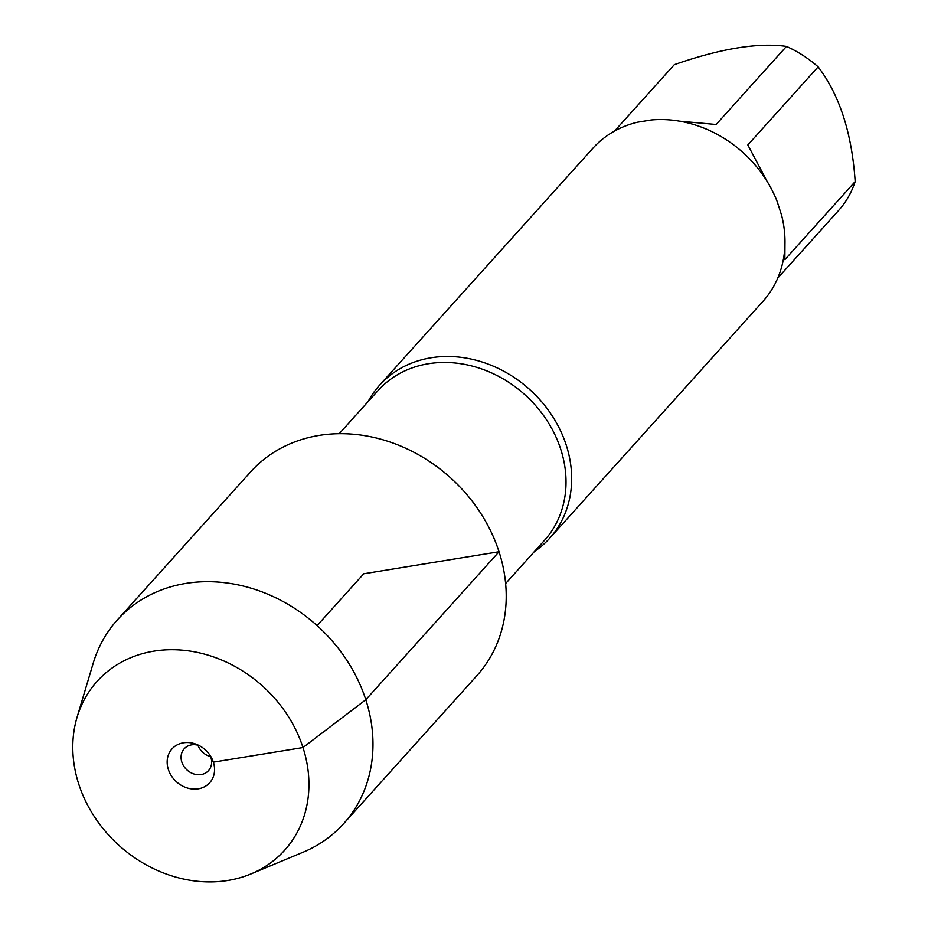 <?xml version="1.0" encoding="UTF-8"?>
<svg xmlns="http://www.w3.org/2000/svg" width="928" height="928" viewBox="0 0 928 928"><rect width="100%" height="100%" fill="white"/><g stroke="black" fill="none" stroke-linecap="round" stroke-linejoin="round"><path stroke-width="1.39" d="M367.998 401.72A114.411 97.243 42 0 1 379.575 385.201A114.411 97.243 42 0 1 482.409 362.094A114.411 97.243 42 0 1 566.266 445.196A114.411 97.243 42 0 1 549.631 538.31A114.411 97.243 42 0 1 534.412 551.545M549.631 538.31L762.955 301.368A114.411 97.243 -138 0 0 781.62 215.319L777.084 201.272A114.411 97.243 -138 0 0 651.282 119.967L637.548 122.206A114.411 97.243 -138 0 0 592.888 148.26L379.575 385.201M614.533 131.068L674.32 64.67C720.789 48.488 758.176 42.398 786.468 46.4A109.84 93.345 42 0 1 818.136 66.862C839.573 95.004 851.916 133.238 855.175 181.552A109.84 93.345 42 0 1 839.237 209.774L777.78 278.04M679.493 121.162L716.161 124.491L786.468 46.4M818.136 66.862L747.829 144.954L767.073 181.331M784.96 244.099L784.868 259.654L855.175 181.552M77.059 717.298L93.194 663.242A152.25 129.398 42 0 1 117.357 619.904A152.25 129.398 42 0 1 317.086 625.6A152.25 129.398 42 0 1 343.662 823.635A152.25 129.398 42 0 1 303.085 852.206L251.012 873.909A126.185 107.242 -138 0 0 262.612 686.105A126.185 107.242 -138 0 0 77.059 717.298A126.185 107.242 -138 0 0 78.741 784.067A126.185 107.242 -138 0 0 251.012 873.909M117.357 619.904L250.595 471.911A152.25 129.398 42 0 1 450.324 477.607A152.25 129.398 42 0 1 476.899 675.642L343.662 823.635M210.633 756.645A16.344 13.897 42 0 1 197.908 745.184M210.134 755.45A16.344 13.897 42 0 1 210.876 757.341A16.344 13.897 42 0 1 208.498 770.646A16.344 13.897 42 0 1 187.062 770.031A16.344 13.897 42 0 1 184.208 748.768A16.344 13.897 42 0 1 199.149 745.555M168.351 769.474A25.334 21.53 -138 0 0 198.302 788.823A25.334 21.53 -138 0 0 213.37 762.143A25.334 21.53 -138 0 0 211.143 757.086A25.334 21.53 -138 0 0 197.409 744.732A25.334 21.53 -138 0 0 173.78 747.168A25.334 21.53 -138 0 0 168.351 769.474M317.086 625.6L363.753 573.771L499.032 551.742L365.794 699.735L302.98 747.539L213.37 762.143L210.876 757.341M505.632 583.526L544.458 540.386A111.963 95.155 -138 0 0 560.744 449.268A111.963 95.155 -138 0 0 478.674 367.952A111.963 95.155 -138 0 0 378.044 390.56L339.207 433.701"/></g></svg>
